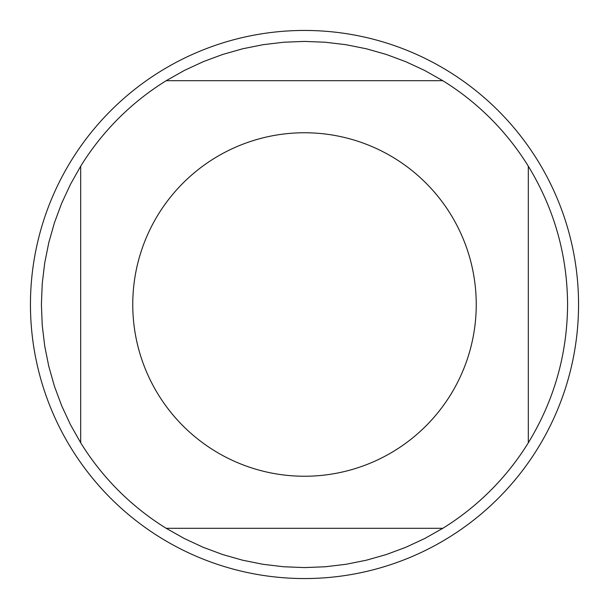 <?xml version="1.0" encoding="UTF-8"?>
<svg xmlns="http://www.w3.org/2000/svg" width="609" height="609" viewBox="0 0 609 609"><rect width="100%" height="100%" fill="white"/><g stroke="black" fill="none" stroke-linecap="round" stroke-linejoin="round"><path stroke-width="0.91" d="M578.55 304.5A274.05 274.05 0 0 1 304.5 578.55A274.05 274.05 0 0 1 30.45 304.5A274.05 274.05 0 0 1 304.5 30.45A274.05 274.05 0 0 1 578.55 304.5M476.238 304.5A171.738 171.738 0 0 0 257.577 139.294A171.738 171.738 0 0 0 158.401 394.777A171.738 171.738 0 0 0 476.238 304.5M442.796 80.692L424.686 70.469L405.822 61.707L386.327 54.46L366.321 48.781L345.935 44.693L325.282 42.234L304.5 41.412L283.718 42.234L263.065 44.693L242.679 48.781L222.673 54.46L203.178 61.707L184.314 70.469L166.204 80.692A263.088 263.088 0 0 0 80.692 166.204L70.469 184.314L61.707 203.178L54.46 222.673L48.781 242.679L44.693 263.065L42.234 283.718L41.412 304.5L42.234 325.282L44.693 345.935L48.781 366.321L54.46 386.327L61.707 405.822L70.469 424.686L80.692 442.796A263.088 263.088 0 0 0 166.204 528.308L184.314 538.531L203.178 547.293L222.673 554.54L242.679 560.219L263.065 564.307L283.718 566.766L304.5 567.588L325.282 566.766L345.935 564.307L366.321 560.219L386.327 554.54L405.822 547.293L424.686 538.531L442.796 528.308A263.088 263.088 0 0 0 528.308 442.796L528.308 166.204A263.088 263.088 0 0 0 442.796 80.692L166.204 80.692M80.692 166.204L80.692 442.796M166.204 528.308L442.796 528.308M528.308 442.796C554.175 400.326 567.268 354.225 567.588 304.5C567.268 254.775 554.175 208.674 528.308 166.204"/></g></svg>
